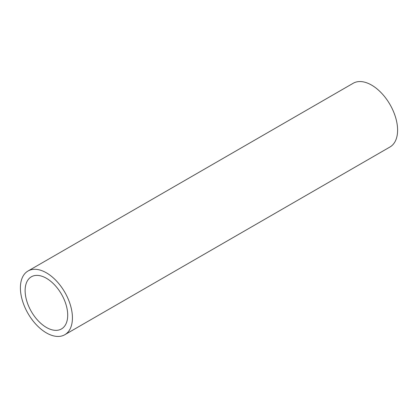<?xml version="1.0" encoding="UTF-8"?>
<svg xmlns="http://www.w3.org/2000/svg" width="418" height="418" viewBox="0 0 418 418"><rect width="100%" height="100%" fill="white"/><g stroke="black" fill="none" stroke-linecap="round" stroke-linejoin="round"><path stroke-width="0.63" d="M64.806 334.729L389.978 146.99A36.789 21.24 -120 0 0 395.621 117.51A36.789 21.24 -120 0 0 371.586 85.094A36.789 21.24 -120 0 0 353.194 83.271L28.022 271.01A36.789 21.24 60 0 1 46.414 272.829A36.789 21.24 60 0 1 70.449 305.25A36.789 21.24 60 0 1 64.806 334.729A36.789 21.24 60 0 1 46.414 332.906A36.789 21.24 60 0 1 22.379 300.49A36.789 21.24 60 0 1 28.022 271.01M46.414 278.284A30.112 17.384 -120 0 0 31.36 276.789A30.112 17.384 -120 0 0 26.742 300.918A30.112 17.384 -120 0 0 46.414 327.456A30.112 17.384 -120 0 0 61.472 328.945A30.112 17.384 -120 0 0 66.086 304.816A30.112 17.384 -120 0 0 46.414 278.284"/></g></svg>
